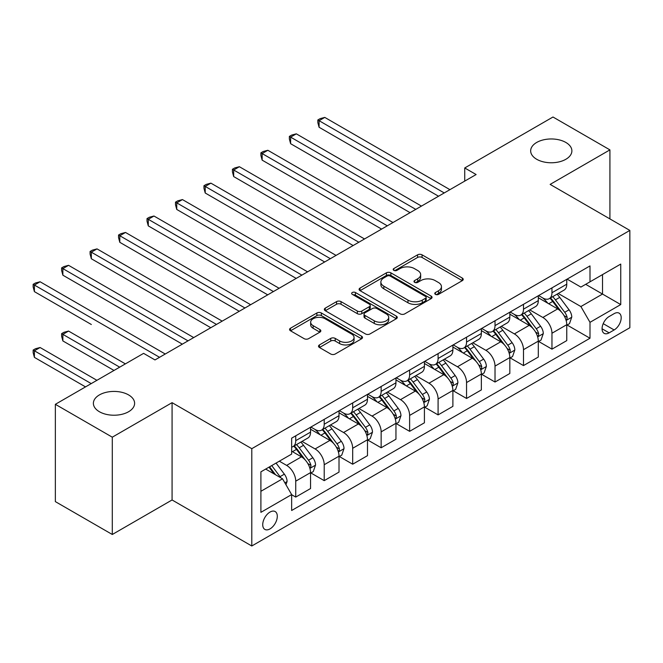 <?xml version="1.0" encoding="UTF-8"?>
<svg xmlns="http://www.w3.org/2000/svg" width="663" height="663" viewBox="0 0 663 663"><rect width="100%" height="100%" fill="white"/><g stroke="black" fill="none" stroke-linecap="round" stroke-linejoin="round"><path stroke-width="0.99" d="M435.417 294.355A2.213 1.276 0 0 0 438.55 294.355L462.302 280.648A3.158 1.823 0 0 0 463.222 279.355A3.158 1.823 0 0 0 462.302 278.062L422.058 254.832A3.158 1.823 0 0 0 417.591 254.832L393.839 268.548A2.213 1.276 0 0 0 393.192 269.451A2.213 1.276 0 0 0 393.839 270.355A2.213 1.276 0 0 0 396.963 270.355L400.038 268.581A10.119 5.843 0 0 1 414.35 268.581L417.698 270.512A10.119 5.843 0 0 1 420.665 274.648A10.119 5.843 0 0 1 417.698 278.775L414.624 280.548A2.213 1.276 0 0 0 413.977 281.452A2.213 1.276 0 0 0 414.624 282.355A2.213 1.276 0 0 0 417.756 282.355L420.831 280.582A10.119 5.843 0 0 1 435.135 280.582L438.492 282.521A10.119 5.843 0 0 1 441.45 286.648A10.119 5.843 0 0 1 438.492 290.775L435.417 292.549A2.213 1.276 0 0 0 434.771 293.452A2.213 1.276 0 0 0 435.417 294.355L435.417 292.549M128.581 394.908A20.611 11.901 0 0 0 106.113 392.33A20.611 11.901 0 0 0 93.384 403.328A20.611 11.901 0 0 0 99.425 411.74A20.611 11.901 0 0 0 121.893 414.317A20.611 11.901 0 0 0 134.614 403.328A20.611 11.901 0 0 0 128.581 394.908M565.854 142.454A20.611 11.901 0 0 0 543.387 139.868A20.611 11.901 0 0 0 530.665 150.866A20.611 11.901 0 0 0 536.698 159.277A20.611 11.901 0 0 0 559.166 161.863A20.611 11.901 0 0 0 571.887 150.866A20.611 11.901 0 0 0 565.854 142.454M270.007 528.9A10.31 5.95 120 0 0 276.744 519.817A10.31 5.95 120 0 0 275.162 511.554A10.31 5.95 120 0 0 270.007 512.068A10.31 5.95 120 0 0 263.277 521.151A10.31 5.95 120 0 0 264.852 529.405A10.31 5.95 120 0 0 270.007 528.9M319.45 344.917A3.158 1.823 0 0 0 318.522 346.21A3.158 1.823 0 0 0 319.45 347.503L330.738 354.017A3.158 1.823 0 0 0 335.213 354.017L361.592 338.793A3.158 1.823 0 0 0 362.512 337.5A3.158 1.823 0 0 0 361.592 336.207L321.348 312.977A3.158 1.823 0 0 0 316.881 312.977L290.502 328.21A3.158 1.823 0 0 0 289.574 329.494A3.158 1.823 0 0 0 290.502 330.787L304.135 338.66A3.158 1.823 0 0 0 308.61 338.66L319.897 332.146A3.158 1.823 0 0 0 320.826 330.854A3.158 1.823 0 0 0 319.897 329.561L313.135 325.657A8.453 4.881 0 0 1 310.657 322.201A8.453 4.881 0 0 1 315.878 317.693A8.453 4.881 0 0 1 325.094 318.754L351.589 334.044A8.453 4.881 0 0 1 354.067 337.5A8.453 4.881 0 0 1 348.846 342.009A8.453 4.881 0 0 1 339.63 340.948L335.213 338.403A3.158 1.823 0 0 0 330.738 338.403L319.45 344.917L319.45 347.503M172.073 402.665L112.296 437.182L55.352 404.314L55.352 501.618L112.296 534.486L172.073 499.968L251.791 545.989L251.791 448.685L172.073 402.665L172.073 499.968M609.919 218.914L609.919 149.879L550.141 184.397L629.85 230.417L251.791 448.685M609.919 149.879L552.983 117.011L464.73 167.963L464.73 181.107M55.352 404.314L143.606 353.362L154.993 359.934L476.117 174.535L464.73 167.963M400.261 313.881A3.158 1.823 0 0 0 404.737 313.881L431.116 298.648A3.158 1.823 0 0 0 432.036 297.364A3.158 1.823 0 0 0 431.116 296.071L390.872 272.841A3.158 1.823 0 0 0 386.405 272.841L360.026 288.065A3.158 1.823 0 0 0 359.097 289.358A3.158 1.823 0 0 0 360.026 290.651L400.261 313.881M353.197 294.836A2.213 1.276 0 0 1 355.443 295.151L355.443 292.516L396.35 316.135A3.158 1.823 0 0 1 397.278 317.428A3.158 1.823 0 0 1 396.35 318.721L369.971 333.953A3.158 1.823 0 0 1 365.504 333.953L325.26 310.715L325.26 308.138A3.158 1.823 0 0 0 324.34 309.43A3.158 1.823 0 0 0 325.26 310.715M325.26 308.138L336.555 301.615A3.158 1.823 0 0 1 341.022 301.615L357.34 311.038A3.158 1.823 0 0 0 361.816 311.038L369.299 306.72A3.158 1.823 0 0 0 370.227 305.428A3.158 1.823 0 0 0 369.299 304.135L352.31 294.331A2.213 1.276 0 0 1 351.663 293.427A2.213 1.276 0 0 1 353.031 292.242A2.213 1.276 0 0 1 355.443 292.516M614.137 313.649L609.123 316.541A9.986 5.768 120 0 0 602.601 325.342A9.986 5.768 120 0 0 604.134 333.34A9.986 5.768 120 0 0 609.123 332.851L614.137 329.959A9.986 5.768 120 0 0 620.659 321.157A9.986 5.768 120 0 0 619.126 313.16A9.986 5.768 120 0 0 614.137 313.649M251.791 545.989L629.85 327.721L629.85 230.417M567.105 279.131L580.887 287.087L589.995 281.833L589.995 265.921L291.645 438.168L291.645 454.08L260.899 471.832L260.899 512.333L291.645 494.581L291.645 510.493L589.995 338.238L589.995 322.326L580.887 306.546L558.238 293.477M589.995 281.833L620.742 264.081L620.742 304.574L589.995 322.326M112.296 437.182L112.296 534.486M585.669 284.328L602.518 294.057L602.518 274.598L620.742 264.081M580.887 306.546L602.518 294.057L620.742 304.574M260.899 491.291L282.537 478.802L265.681 469.072M291.645 494.714L295.739 497.076L295.739 481.164A12.887 7.442 -120 0 0 286.631 465.393L279.347 461.183M295.739 497.076L310.549 488.532L310.549 472.62A12.887 7.442 -120 0 0 301.441 456.84L291.645 451.188M310.889 472.951L324.215 480.642L324.215 464.73A12.887 7.442 -120 0 0 315.099 448.95L302.021 441.401M324.215 480.642L339.017 472.097L339.017 456.185A12.887 7.442 -120 0 0 329.909 440.406L310.549 429.226M339.357 456.517L352.683 464.208L352.683 448.296A12.887 7.442 -120 0 0 343.567 432.516L330.489 424.966M352.683 464.208L367.484 455.655L367.484 439.751A12.887 7.442 -120 0 0 358.376 423.972L339.017 412.792M367.824 440.075L381.15 447.774L381.15 431.862A12.887 7.442 -120 0 0 372.042 416.082L358.956 408.532M381.15 447.774L395.952 439.221L395.952 423.309A12.887 7.442 -120 0 0 386.844 407.538L367.484 396.358M396.292 423.64L409.618 431.331L409.618 415.419A12.887 7.442 -120 0 0 400.51 399.648L387.424 392.09M409.618 431.331L424.419 422.787L424.419 406.875A12.887 7.442 -120 0 0 415.311 391.095L395.952 379.924M424.759 407.206L438.086 414.897L438.086 398.985A12.887 7.442 -120 0 0 428.978 383.206L415.9 375.656M438.086 414.897L452.887 406.353L452.887 390.441A12.887 7.442 -120 0 0 443.779 374.661L424.419 363.481M453.235 390.772L466.553 398.463L466.553 382.551A12.887 7.442 -120 0 0 457.445 366.772L444.367 359.222M466.553 398.463L481.355 389.919L481.355 374.007A12.887 7.442 -120 0 0 472.247 358.227L452.887 347.047M481.703 374.33L495.021 382.029L495.021 366.117A12.887 7.442 -120 0 0 485.913 350.337L472.835 342.788M495.021 382.029L509.83 373.476L509.83 357.564A12.887 7.442 -120 0 0 500.714 341.793L481.355 330.613M510.17 357.896L523.488 365.586L523.488 349.683A12.887 7.442 -120 0 0 514.38 333.903L501.303 326.345M523.488 365.586L538.298 357.042L538.298 341.13A12.887 7.442 -120 0 0 529.182 325.351L509.83 314.179M538.638 341.462L551.964 349.152L551.964 333.24A12.887 7.442 -120 0 0 542.848 317.461L529.77 309.911M551.964 349.152L566.766 340.608L566.766 324.696A12.887 7.442 -120 0 0 557.658 308.917L538.298 297.737M538.638 295.574L542.848 298.002A12.887 7.442 -120 0 0 549.295 298.64A12.887 7.442 -120 0 0 551.964 292.739L551.964 287.875M510.17 312.008L514.38 314.436A12.887 7.442 -120 0 0 520.82 315.074A12.887 7.442 -120 0 0 523.488 309.182L523.488 304.317M481.703 328.442L485.913 330.878A12.887 7.442 -120 0 0 492.352 331.517A12.887 7.442 -120 0 0 495.021 325.616L495.021 320.751M453.235 344.876L457.445 347.313A12.887 7.442 -120 0 0 463.885 347.951A12.887 7.442 -120 0 0 466.553 342.05L466.553 337.185M424.759 361.318L428.978 363.747A12.887 7.442 -120 0 0 435.417 364.385A12.887 7.442 -120 0 0 438.086 358.484L438.086 353.619M396.292 377.753L400.51 380.181A12.887 7.442 -120 0 0 406.949 380.819A12.887 7.442 -120 0 0 409.618 374.926L409.618 370.062M367.824 394.187L372.042 396.623A12.887 7.442 -120 0 0 378.482 397.261A12.887 7.442 -120 0 0 381.15 391.361L381.15 386.496M339.357 410.621L343.567 413.057A12.887 7.442 -120 0 0 350.014 413.695A12.887 7.442 -120 0 0 352.683 407.795L352.683 402.93M310.889 427.063L315.099 429.491A12.887 7.442 -120 0 0 321.547 430.13A12.887 7.442 -120 0 0 324.215 424.229L324.215 419.364M567.105 325.027L589.995 338.238M549.295 298.64L564.097 290.096A12.887 7.442 -120 0 0 566.766 284.195L566.766 279.33M520.82 315.074L535.629 306.53A12.887 7.442 -120 0 0 538.298 300.629L538.298 295.764M492.352 331.517L507.162 322.964A12.887 7.442 -120 0 0 509.83 317.071L509.83 312.207M463.885 347.951L478.686 339.406A12.887 7.442 -120 0 0 481.355 333.506L481.355 328.641M435.417 364.385L450.218 355.84A12.887 7.442 -120 0 0 452.887 349.94L452.887 345.075M406.949 380.819L421.751 372.274A12.887 7.442 -120 0 0 424.419 366.374L424.419 361.509M378.482 397.261L393.283 388.709A12.887 7.442 -120 0 0 395.952 382.816L395.952 377.951M350.014 413.695L364.816 405.151A12.887 7.442 -120 0 0 367.484 399.25L367.484 394.386M321.547 430.13L336.348 421.585A12.887 7.442 -120 0 0 339.017 415.684L339.017 410.82M291.645 447.086A12.887 7.442 -120 0 0 293.079 446.564L307.881 438.019A12.887 7.442 -120 0 0 310.549 432.119L310.549 427.254M293.079 446.564A12.887 7.442 -120 0 0 295.739 440.671L295.739 435.806M282.537 478.802L291.645 494.581M436.304 294.67L438.492 293.411A10.119 5.843 0 0 0 441.45 289.275L441.45 286.648M420.665 274.648L420.665 277.275A10.119 5.843 0 0 1 417.698 281.402L415.51 282.67M462.26 280.673L422.058 257.459A3.158 1.823 0 0 0 417.591 257.459L394.725 270.661M431.074 298.673L390.872 275.468A3.158 1.823 0 0 0 386.405 275.468L360.067 290.676M425.522 298.267A2.213 1.276 0 0 0 426.176 297.364A2.213 1.276 0 0 0 425.522 296.452L390.2 276.065A2.213 1.276 0 0 0 387.076 276.065L383.836 277.938A10.119 5.843 0 0 0 380.869 282.065A10.119 5.843 0 0 0 383.836 286.192L407.977 300.132A10.119 5.843 0 0 0 422.281 300.132L425.522 298.267L425.522 300.894A2.213 1.276 0 0 0 426.176 299.991L426.176 297.364M380.869 282.065L380.869 284.692A10.119 5.843 0 0 0 383.836 288.828L383.836 286.192M425.522 300.894L422.281 302.767A10.119 5.843 0 0 1 407.977 302.767L383.836 288.828M325.301 310.74L336.555 304.251L336.555 301.615M370.227 305.428L370.227 308.055A3.158 1.823 0 0 1 369.299 309.348L361.816 313.674A3.158 1.823 0 0 1 357.34 313.674L341.022 304.251A3.158 1.823 0 0 0 336.555 304.251M355.443 295.151L396.308 318.746M374.28 320.817A8.453 4.881 0 0 0 383.496 321.878A8.453 4.881 0 0 0 388.717 317.362A8.453 4.881 0 0 0 386.239 313.914L376.899 308.527A3.158 1.823 0 0 0 372.432 308.527L364.94 312.845A3.158 1.823 0 0 0 364.02 314.138A3.158 1.823 0 0 0 364.94 315.431L374.28 320.817L374.28 323.445A8.453 4.881 0 0 0 383.496 324.505A8.453 4.881 0 0 0 388.717 319.997L388.717 317.362M364.02 314.138L364.02 316.765A3.158 1.823 0 0 0 364.94 318.058L364.94 315.431M374.28 323.445L364.94 318.058M354.067 337.5L354.067 340.127A8.453 4.881 0 0 1 348.846 344.636A8.453 4.881 0 0 1 339.63 343.583L335.213 341.031A3.158 1.823 0 0 0 330.738 341.031L319.491 347.528M310.657 322.201L310.657 324.837A8.453 4.881 0 0 0 313.135 328.284L313.135 325.657M319.856 332.163L313.135 328.284M361.55 338.818L321.348 315.605A3.158 1.823 0 0 0 316.881 315.605L290.543 330.812M566.766 325.218L569.5 323.643L571.771 317.071A8.536 4.931 -120 0 0 569.053 309.803L559.746 297.38A24.639 14.23 -120 0 0 557.053 294.157M547.804 303.231A24.639 14.23 -120 0 0 542.757 297.952M565.987 319.997L566.981 318.92L567.163 317.436A8.536 4.931 -120 0 0 564.719 312.298L555.42 299.875A24.639 14.23 -120 0 0 552.727 296.659M550.439 297.977A20.454 11.81 60 0 1 553.796 301.798L561.669 312.306M319.085 193.008L381.606 229.1L262.15 160.139L262.15 153.559L267.844 150.277L392.993 222.528M549.992 298.234A24.639 14.23 60 0 1 552.685 301.458L558.868 309.712M444.235 192.941L319.085 120.691L324.779 117.401L449.928 189.659M438.541 196.231L319.085 127.263L319.085 120.691L317.834 119.97L320.113 118.652L324.779 117.401M319.085 127.263L317.834 122.597L317.834 119.97M538.298 341.66L541.025 340.078L543.304 333.506A8.536 4.931 -120 0 0 540.577 326.237L531.278 313.814A24.639 14.23 -120 0 0 528.585 310.599M519.328 319.665A24.639 14.23 -120 0 0 514.289 314.386M537.519 336.431L538.513 335.362L538.696 333.87A8.536 4.931 -120 0 0 536.251 328.732L526.944 316.309A24.639 14.23 -120 0 0 524.259 313.093M521.963 314.419A20.454 11.81 60 0 1 525.328 318.232L533.201 328.749M290.618 209.442L353.139 245.542L233.683 176.573L233.683 170.001L239.376 166.711L364.526 238.962M521.524 314.668A24.639 14.23 60 0 1 524.218 317.892L530.4 326.146M509.83 358.095L512.557 356.52L514.836 349.94A8.536 4.931 -120 0 0 512.109 342.672L502.811 330.249A24.639 14.23 -120 0 0 500.117 327.033M490.86 336.1A24.639 14.23 -120 0 0 485.822 330.82M509.051 352.865L510.038 351.796L510.228 350.304A8.536 4.931 -120 0 0 507.783 345.174L498.477 332.751A24.639 14.23 -120 0 0 495.791 329.528M493.496 330.854A20.454 11.81 60 0 1 496.852 334.674L504.734 345.183M262.15 225.884L324.663 261.976L205.215 193.008L205.215 186.436L210.909 183.145L336.058 255.404M493.057 331.11A24.639 14.23 60 0 1 495.75 334.326L501.932 342.589M481.355 374.529L484.089 372.954L486.369 366.374A8.536 4.931 -120 0 0 483.642 359.106L474.335 346.691A24.639 14.23 -120 0 0 471.65 343.467M462.393 352.534A24.639 14.23 -120 0 0 457.354 347.255M480.584 369.299L481.57 368.23L481.761 366.738A8.536 4.931 -120 0 0 479.316 361.608L470.009 349.186A24.639 14.23 -120 0 0 467.324 345.962M465.028 347.288A20.454 11.81 60 0 1 468.385 351.108L476.266 361.617M233.683 242.318L296.195 278.41L176.748 209.442L176.748 202.87L182.441 199.58L307.582 271.838M464.589 347.545A24.639 14.23 60 0 1 467.274 350.76L473.465 359.023M415.767 209.375L290.618 137.125L296.311 133.835L421.461 206.094M410.074 212.666L290.618 143.697L290.618 137.125L289.366 136.404L291.645 135.086L296.311 133.835M290.618 143.697L289.366 139.031L289.366 136.404M387.3 225.818L260.899 152.838L263.178 151.52L267.844 150.277M262.15 160.139L260.899 155.465L260.899 152.838M358.832 242.252L232.431 169.272L234.71 167.963L239.376 166.711M233.683 176.573L232.431 171.908L232.431 169.272M452.887 390.963L455.622 389.388L457.901 382.816A8.536 4.931 -120 0 0 455.174 375.548L445.868 363.125A24.639 14.23 -120 0 0 443.182 359.901M433.925 368.976A24.639 14.23 -120 0 0 428.878 363.697M452.108 385.742L453.102 384.664L453.293 383.181A8.536 4.931 -120 0 0 450.848 378.043L441.541 365.62A24.639 14.23 -120 0 0 438.856 362.404M436.561 363.722A20.454 11.81 60 0 1 439.917 367.542L447.79 378.051M205.215 258.752L267.728 294.844L148.28 225.884L148.28 219.304L153.973 216.022L279.115 288.272M436.121 363.979A24.639 14.23 60 0 1 438.807 367.203L444.997 375.457M330.365 258.686L203.964 185.715L206.234 184.397L210.909 183.145M205.215 193.008L203.964 188.342L203.964 185.715M424.419 407.405L427.154 405.822L429.433 399.25A8.536 4.931 -120 0 0 426.707 391.982L417.4 379.559A24.639 14.23 -120 0 0 414.715 376.344M405.458 385.41A24.639 14.23 -120 0 0 400.411 380.131M423.64 402.176L424.635 401.107L424.826 399.615A8.536 4.931 -120 0 0 422.381 394.477L413.074 382.054A24.639 14.23 -120 0 0 410.389 378.838M408.093 380.164A20.454 11.81 60 0 1 411.45 383.976L419.323 394.493M176.748 275.186L239.26 311.287L119.804 242.318L119.804 235.746L125.506 232.456L250.647 304.707M407.654 380.413A24.639 14.23 60 0 1 410.339 383.637L416.53 391.891M395.952 423.839L398.687 422.265L400.966 415.684A8.536 4.931 -120 0 0 398.239 408.416L388.932 395.993A24.639 14.23 -120 0 0 386.247 392.778M376.99 401.844A24.639 14.23 -120 0 0 371.943 396.565M395.173 418.61L396.167 417.541L396.358 416.049A8.536 4.931 -120 0 0 393.913 410.919L384.606 398.496A24.639 14.23 -120 0 0 381.913 395.272M379.626 396.598A20.454 11.81 60 0 1 382.982 400.419L390.855 410.927M148.28 291.629L210.793 327.721L91.337 258.752L91.337 252.18L97.03 248.89L222.18 321.141M379.186 396.855A24.639 14.23 60 0 1 381.871 400.071L388.062 408.333M367.484 440.273L370.219 438.699L372.49 432.119A8.536 4.931 -120 0 0 369.772 424.85L360.465 412.436A24.639 14.23 -120 0 0 357.78 409.212M348.523 418.278A24.639 14.23 -120 0 0 343.475 412.999M366.705 435.044L367.7 433.975L367.882 432.483A8.536 4.931 -120 0 0 365.446 427.353L356.139 414.93A24.639 14.23 -120 0 0 353.445 411.706M351.158 413.032A20.454 11.81 60 0 1 354.514 416.853L362.388 427.362M119.804 308.063L182.325 344.155L62.869 275.186L62.869 268.614L68.562 265.324L193.712 337.583M350.719 413.289A24.639 14.23 60 0 1 353.404 416.505L359.595 424.768M301.889 275.12L175.496 202.149L177.767 200.831L182.441 199.58M176.748 209.442L175.496 204.776L175.496 202.149M273.421 291.563L147.02 218.583L149.299 217.265L153.973 216.022M148.28 225.884L147.02 221.21L147.02 218.583M244.954 307.997L118.553 235.017L120.832 233.708L125.506 232.456M119.804 242.318L118.553 237.652L118.553 235.017M339.017 456.708L341.752 455.133L344.022 448.561A8.536 4.931 -120 0 0 341.304 441.293L331.997 428.87A24.639 14.23 -120 0 0 329.304 425.646M320.055 434.721A24.639 14.23 -120 0 0 315.008 429.442M338.238 451.486L339.232 450.409L339.415 448.926A8.536 4.931 -120 0 0 336.978 443.787L327.671 431.364A24.639 14.23 -120 0 0 324.978 428.149M322.69 429.467A20.454 11.81 60 0 1 326.047 433.287L333.92 443.796M91.337 324.497L34.401 291.629L34.401 285.049L40.095 281.767L165.244 354.017M322.243 429.723A24.639 14.23 60 0 1 324.936 432.947L331.119 441.202M216.486 324.431L90.085 251.459L92.364 250.142L97.03 248.89M91.337 258.752L90.085 254.086L90.085 251.459M310.549 473.15L313.284 471.567L315.555 464.995A8.536 4.931 -120 0 0 312.837 457.727L303.53 445.304A24.639 14.23 -120 0 0 300.836 442.08M309.77 467.921L310.765 466.843L310.947 465.36A8.536 4.931 -120 0 0 308.502 460.221L299.204 447.798A24.639 14.23 -120 0 0 296.51 444.583M294.223 445.909A20.454 11.81 60 0 1 297.579 449.721L305.452 460.238M125.39 363.879L68.562 331.069L62.869 334.359L62.869 340.931L114.003 370.451M293.775 446.158A24.639 14.23 60 0 1 296.469 449.381L302.651 457.636M62.869 340.931L61.618 336.265L61.618 333.638L119.696 367.169M61.618 333.638L63.897 332.32L68.562 331.069M188.019 340.865L61.618 267.893L63.897 266.576L68.562 265.324M62.869 275.186L61.618 270.521L61.618 267.893M285.952 484.719L287.087 481.429A8.536 4.931 -120 0 0 284.361 474.161L276.057 463.081M96.922 380.313L40.095 347.511L34.401 350.793L34.401 357.374L85.527 386.894M280.814 477.808A8.536 4.931 -120 0 0 280.035 476.664L271.731 465.575M269.592 466.81L275.559 474.774M269.004 467.15L274.059 473.912M34.401 357.374L33.15 352.699L33.15 350.072L91.229 383.604M33.15 350.072L35.429 348.755L40.095 347.511M159.551 357.307L33.15 284.328L35.429 283.01L40.095 281.767M34.401 291.629L33.15 286.955L33.15 284.328M286.631 465.393L301.441 456.84M315.099 448.95L329.909 440.406M343.567 432.516L358.376 423.972M372.042 416.082L386.844 407.538M400.51 399.648L415.311 391.095M428.978 383.206L443.779 374.661M457.445 366.772L472.247 358.227M485.913 350.337L500.714 341.793M514.38 333.903L529.182 325.351M542.848 317.461L557.658 308.917M551.964 292.739L566.766 284.195M551.964 333.24L566.766 324.696M523.488 349.683L538.298 341.13M523.488 309.182L538.298 300.629M495.021 366.117L509.83 357.564M495.021 325.616L509.83 317.071M466.553 382.551L481.355 374.007M466.553 342.05L481.355 333.506M438.086 398.985L452.887 390.441M438.086 358.484L452.887 349.94M409.618 415.419L424.419 406.875M409.618 374.926L424.419 366.374M381.15 431.862L395.952 423.309M381.15 391.361L395.952 382.816M352.683 448.296L367.484 439.751M352.683 407.795L367.484 399.25M324.215 464.73L339.017 456.185M324.215 424.229L339.017 415.684M295.739 481.164L310.549 472.62M295.739 440.671L310.549 432.119M603.214 323.652L614.137 329.959M602.062 328.773L609.123 332.851M438.492 293.411L438.492 290.775M414.624 282.355L414.624 280.548M417.698 281.402L417.698 278.775M393.839 270.355L393.839 268.548M417.591 257.459L417.591 254.832M422.058 257.459L422.058 254.832M462.302 280.648L462.302 278.062M360.026 290.651L360.026 288.065M386.405 275.468L386.405 272.841M390.872 275.468L390.872 272.841M431.116 298.648L431.116 296.071M407.977 302.767L407.977 300.132M422.281 302.767L422.281 300.132M341.022 304.251L341.022 301.615M357.34 313.674L357.34 311.038M361.816 313.674L361.816 311.038M369.299 309.348L369.299 306.72M396.35 318.721L396.35 316.135M330.738 341.031L330.738 338.403M335.213 341.031L335.213 338.403M339.63 343.583L339.63 340.948M319.897 332.146L319.897 329.561M290.502 330.787L290.502 328.21M316.881 315.605L316.881 312.977M321.348 315.605L321.348 312.977M361.592 338.793L361.592 336.207M566.127 320.461L571.713 317.237M555.42 299.875L559.746 297.38M548.707 303.753L552.685 301.458M564.719 312.298L569.053 309.803M564.047 315.629L567.163 317.436M537.66 336.895L543.246 333.671M526.944 316.309L531.278 313.814M520.24 320.188L524.218 317.892M536.251 328.732L540.577 326.237M535.58 332.072L538.696 333.87M509.192 353.338L514.778 350.105M498.477 332.751L502.811 330.249M491.772 336.622L495.75 334.326M507.783 345.174L512.109 342.672M507.112 348.506L510.228 350.304M480.725 369.772L486.31 366.54M470.009 349.186L474.335 346.691M463.304 353.056L467.274 350.76M479.316 361.608L483.642 359.106M478.645 364.94L481.761 366.738M452.249 386.206L457.843 382.982M441.541 365.62L445.868 363.125M434.829 369.498L438.807 367.203M450.848 378.043L455.174 375.548M450.169 381.374L453.293 383.181M423.781 402.64L429.375 399.416M413.074 382.054L417.4 379.559M406.361 385.932L410.339 383.637M422.381 394.477L426.707 391.982M421.701 397.817L424.826 399.615M395.314 419.082L400.908 415.85M384.606 398.496L388.932 395.993M377.893 402.366L381.871 400.071M393.913 410.919L398.239 408.416M393.234 414.251L396.358 416.049M366.846 435.516L372.44 432.284M356.139 414.93L360.465 412.436M349.426 418.801L353.404 416.505M365.446 427.353L369.772 424.85M364.766 430.685L367.882 432.483M338.379 451.951L343.973 448.727M327.671 431.364L331.997 428.87M320.958 435.243L324.936 432.947M336.978 443.787L341.304 441.293M336.298 447.119L339.415 448.926M309.911 468.385L315.497 465.161M299.204 447.798L303.53 445.304M292.491 451.677L296.469 449.381M308.502 460.221L312.837 457.727M307.831 463.561L310.947 465.36M284.866 482.846L287.029 481.595M280.035 476.664L284.361 474.161"/></g></svg>
